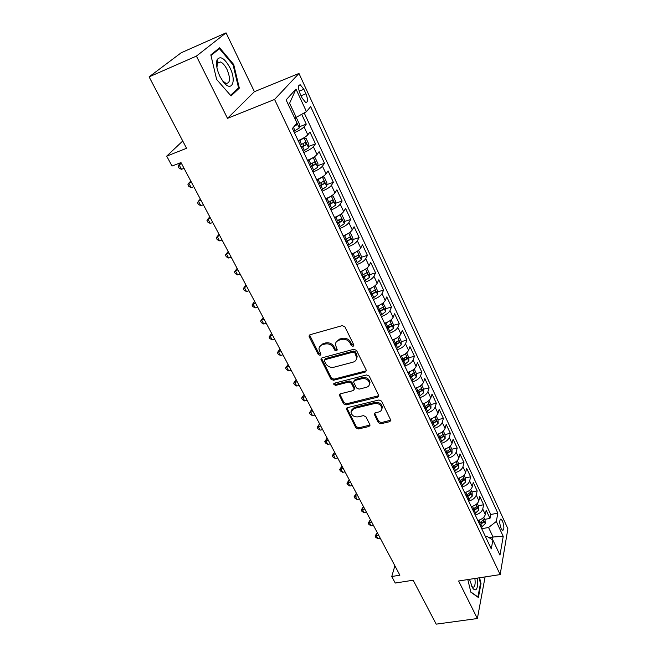 <?xml version="1.0" encoding="UTF-8"?>
<svg xmlns="http://www.w3.org/2000/svg" width="657" height="657" viewBox="0 0 657 657"><rect width="100%" height="100%" fill="white"/><g stroke="black" fill="none" stroke-linecap="round" stroke-linejoin="round"><path stroke-width="0.99" d="M353.105 346.379L353.786 344.859L344.9 326.841L342.248 325.642L310.129 334.709L309.036 336.014L309.225 336.885L318.275 354.525L320.09 355.338L320.854 354.435L318.949 348.916C319.138 346.822 320.312 345.426 322.48 344.736L325.125 344.005C328.722 343.381 331.514 344.638 333.493 347.783L334.643 350.066L336.466 350.895L337.255 349.951L335.382 344.514C335.546 342.338 336.754 340.893 339.004 340.17L341.689 339.431C345.344 338.798 348.153 340.063 350.124 343.241L351.265 345.549L353.105 346.379M336.121 342.174L339.513 339.111L342.198 338.363C345.845 337.731 348.653 338.996 350.616 342.166L351.758 344.473L353.893 345.18M319.729 346.609L323.014 343.668L325.658 342.938C329.256 342.313 332.04 343.578 334.011 346.715L335.16 348.998L337.238 349.721M502.49 520.993L500.995 519.087C499.279 519.983 499.328 523.153 501.143 528.581L502.63 530.47C504.338 529.558 504.289 526.397 502.49 520.993M216.835 60.608L217.303 61.052M218.346 62.152L218.789 62.653M378.301 422.615L380.83 423.757L389.708 421.695L390.866 420.365L381.545 401.14L378.982 399.982L347.471 407.652L346.37 408.909L355.889 427.838L358.385 428.972L368.897 426.524L370.022 425.26L369.85 424.586L365.908 416.768L363.387 415.626L358.139 416.875C354.041 417.154 351.643 415.503 350.945 411.923L353.901 408.547L374.63 403.529C378.728 403.217 381.15 404.835 381.906 408.399C381.807 410.214 380.781 411.405 378.826 411.955L375.352 412.785L374.211 414.091L378.301 422.615L378.736 421.466L381.257 422.607L390.849 420.176M196.41 56.1L227.503 118.342L254.415 91.684L226.057 32.85L196.41 56.1L149.106 76.869L186.572 148.293L166.706 156.128L172.019 166.049L180.987 162.566L399.875 575.203L391.753 576.509L395.251 583.046L413.154 580.221L436.199 624.15L477.376 618.533L485.096 576.912M227.503 118.342L274.569 99.445L500.158 574.588L458.619 580.993L477.376 618.533M365.193 372.084L366.351 370.704L366.171 369.981L356.537 350.436L353.909 349.253L321.979 357.868L320.887 359.157L330.89 379.114L333.452 380.263L365.193 372.084L366.343 370.622M369.201 376.108L378.596 395.161L378.76 395.851L377.603 397.198L346.067 404.917L343.545 403.776L339.291 395.079L340.383 393.814L353.105 390.628L354.222 389.322L354.049 388.591L351.339 383.22L348.777 382.054L335.513 385.445L333.592 384.099L334.364 383.203L366.606 374.942L369.201 376.108M149.106 76.869L181.135 52.806L226.057 32.85M484.751 519.35L489.982 518.414L486.172 510.243L485.318 514.554L482.747 509.044C481.803 511.893 479.298 513.873 475.225 514.989M478.362 505.734L483.618 504.757L479.758 496.462L478.854 500.733L476.243 495.14C475.274 497.965 472.744 499.952 468.646 501.094M471.882 491.912L477.163 490.894L473.237 482.476L472.301 486.706L469.648 481.031C468.646 483.831 466.092 485.81 461.978 486.985M465.304 477.885L470.609 476.826L466.626 468.285L465.641 472.465L462.955 466.708C461.92 469.476 459.342 471.463 455.202 472.662M458.627 463.653L463.957 462.553L459.916 453.88L458.882 458.011L456.155 452.164C455.096 454.907 452.484 456.894 448.32 458.118M451.844 449.199L457.198 448.058L453.1 439.254L452.024 443.335L449.248 437.406C448.164 440.116 445.52 442.104 441.34 443.352M444.97 434.532L450.349 433.341L446.185 424.406L445.06 428.438L442.243 422.41C441.118 425.095 438.457 427.075 434.252 428.364M437.981 419.634L443.385 418.402L439.155 409.327L437.989 413.302L435.123 407.184C433.973 409.837 431.279 411.824 427.05 413.138M426.475 411.923L430.943 408.227L430.893 404.515L436.314 403.234L432.027 394.019L430.803 397.937L427.896 391.72C426.705 394.34 423.987 396.327 419.733 397.674M423.65 389.166L429.136 387.827L424.775 378.465L423.502 382.333L420.554 376.018C419.33 378.596 416.579 380.584 412.3 381.963M411.315 374.827L412.235 374.597M416.283 373.578L421.843 372.182L417.417 362.672L416.095 366.475L413.097 360.061C411.832 362.607 409.048 364.586 404.753 365.998M402.733 359.322L404.687 358.812M408.81 357.745L414.444 356.283L409.943 346.625L408.564 350.362L405.517 343.849C404.219 346.354 401.402 348.333 397.083 349.779M394.134 343.554L396.984 342.79M401.205 341.665L406.913 340.137L402.347 330.323L400.91 333.994L397.813 327.375C396.475 329.839 393.633 331.818 389.289 333.296M386.431 327.268L389.092 326.537M393.486 325.322L399.267 323.729L394.627 313.75L393.132 317.356L389.987 310.63C388.607 313.06 385.733 315.032 381.364 316.551M378.604 310.72L380.871 310.079M385.634 308.724L391.498 307.049L386.776 296.915L385.232 300.446L382.029 293.605C380.617 295.995 377.709 297.966 373.307 299.518M370.655 293.909L372.125 293.474M377.66 291.848L383.606 290.107L378.802 279.8L377.192 283.266L373.948 276.31C372.486 278.65 369.546 280.621 365.12 282.214M369.546 274.7L375.574 272.877L370.696 262.406L369.029 265.789L365.719 258.718C364.216 261.018 361.243 262.981 356.8 264.615M361.293 257.273L367.419 255.368L362.459 244.716L360.718 248.026L357.359 240.832C355.815 243.082 352.801 245.045 348.333 246.712M352.899 239.559L359.124 237.563L354.074 226.731L352.275 229.95L348.859 222.641C347.266 224.842 344.219 226.796 339.718 228.513M344.367 221.549L350.682 219.454L345.557 208.441L343.685 211.579L340.203 204.138C338.569 206.29 335.489 208.244 330.964 209.994M335.678 203.227L342.108 201.034L336.885 189.84L334.947 192.887L331.407 185.315C329.724 187.409 326.603 189.356 322.053 191.154M326.841 184.601L333.378 182.309L328.065 170.91L326.053 173.867L322.456 166.164C320.723 168.208 317.561 170.147 312.987 171.994M317.848 165.654L324.501 163.248L319.097 151.66L317.011 154.518L313.348 146.683C311.558 148.663 308.363 150.593 303.764 152.49M308.691 146.388L315.467 143.858L309.964 132.065L307.805 134.825C305.981 136.771 302.762 138.701 298.147 140.614M300.068 93.598L302.154 98.107L305.677 102.508C307.993 102.385 308.076 99.478 305.932 93.787L303.879 89.311L300.315 84.843C297.991 84.942 297.908 87.866 300.068 93.598M274.569 99.445L298.976 73.444L507.894 528.729L500.158 574.588M489.982 518.414L490.738 514.48L497.842 513.191L310.646 106.615L306.449 111.657L294.689 118.211M497.842 513.191L496.314 521.469L503.221 536.367L499.977 555.132L492.89 540.054L491.264 548.899L292.414 128.501L296.964 123.04L286.107 99.938L295.987 89.073L306.449 111.657M299.37 126.776L306.269 124.132L304.076 126.85C302.236 128.764 299.001 130.694 294.369 132.632M315.467 143.858L313.348 146.683M324.501 163.248L322.456 166.164M333.378 182.309L331.407 185.315M342.108 201.034L340.203 204.138M350.682 219.454L348.859 222.641M359.124 237.563L357.359 240.832M367.419 255.368L365.719 258.718M375.574 272.877L373.948 276.31M383.606 290.107L382.029 293.605M391.498 307.049L389.987 310.63M399.267 323.729L397.813 327.375M406.913 340.137L405.517 343.849M414.444 356.283L413.097 360.061M421.843 372.182L420.554 376.018M429.136 387.827L427.896 391.72M436.314 403.234L435.123 407.184M443.385 418.402L442.243 422.41M450.349 433.341L449.248 437.406M457.198 448.058L456.155 452.164M463.957 462.553L462.955 466.708M470.609 476.826L469.648 481.031M477.163 490.894L476.243 495.14M483.618 504.757L482.747 509.044M490.738 514.48L304.216 112.963M306.269 124.132L301.744 114.408M489.087 537.664L493.021 536.991L488.562 527.489L481.704 528.696M296.323 117.578L289.597 103.239L288.333 104.668M254.415 91.684L298.976 73.444M394.882 565.8L391.753 576.509M182.745 140.992L166.706 156.128M492.504 539.808L493.021 536.991L503.221 536.367M485.408 536.531L486.878 536.276L492.89 540.054M307.468 160.333C312.067 158.46 315.245 156.522 317.011 154.518M316.633 179.698C321.199 177.875 324.336 175.928 326.053 173.867M325.634 198.734C330.175 196.952 333.28 195.006 334.947 192.887M334.487 217.442C338.996 215.701 342.067 213.747 343.685 211.579M343.184 235.83C347.668 234.13 350.698 232.176 352.275 229.95M351.733 253.906C356.193 252.255 359.19 250.292 360.718 248.026M360.143 271.686C364.578 270.068 367.542 268.105 369.029 265.789M368.413 289.17C372.823 287.594 375.755 285.623 377.192 283.266M376.543 306.367C380.937 304.823 383.828 302.852 385.232 300.446M384.55 323.285C388.911 321.782 391.769 319.803 393.132 317.356M392.418 339.924C396.754 338.454 399.587 336.483 400.91 333.994M400.162 356.299C404.482 354.87 407.274 352.891 408.564 350.362M407.783 372.412C412.079 371.016 414.846 369.037 416.095 366.475M415.29 388.271C419.552 386.907 422.295 384.928 423.502 382.333M422.673 403.883C426.919 402.552 429.629 400.573 430.803 397.937M429.941 419.256C434.162 417.951 436.839 415.971 437.989 413.302M437.102 434.384C441.299 433.111 443.951 431.132 445.06 428.438M444.148 449.289C448.32 448.041 450.948 446.062 452.024 443.335M451.088 463.965C455.235 462.75 457.839 460.762 458.882 458.011M457.921 478.411C462.052 477.228 464.622 475.249 465.641 472.465M464.655 492.651C468.761 491.493 471.315 489.506 472.301 486.706M471.291 506.678C475.372 505.545 477.902 503.566 478.854 500.733M477.828 520.492C481.893 519.391 484.39 517.412 485.318 514.554M488.562 527.489L496.314 521.469M289.597 103.239L295.987 89.073M216.638 79.448L231.067 95.947L239.329 88.128L233.711 64.501L219.643 47.772L210.823 54.884L216.638 79.448M467.8 579.573L470.88 592.228L478.386 597.509L481.014 583.58L479.594 577.758M233.021 64.797L233.711 64.501M237.259 88.991L239.329 88.128M480.423 583.671L481.014 583.58M309.595 334.971L318.817 353.45L320.624 354.271M321.421 358.139L331.399 378.013L333.961 379.171L365.653 370.975M354.928 352.949L353.088 352.119L325.075 359.65L324.312 360.553L325.65 363.493C327.605 366.565 330.364 367.805 333.912 367.222L353.014 362.179C355.314 361.473 356.546 360.011 356.694 357.786L354.928 352.949L355.412 351.873L353.581 351.043L353.088 352.119M324.648 359.872L325.609 358.566L353.581 351.043M356.521 358.96L357.17 356.702L356.603 354.279L356.119 355.363M355.412 351.873L356.603 354.279M339.784 394.101L344.03 402.651L346.551 403.792L378.752 395.703M354.222 389.199L354.525 387.474L351.824 382.111L349.261 380.953L336.014 384.337L335.513 385.445M334.134 383.286L336.014 384.337M366.458 387.285C368.396 386.71 369.423 385.503 369.53 383.663C368.791 379.968 366.327 378.292 362.163 378.637L354.764 380.526L353.63 381.857L353.803 382.596L356.513 387.975L359.075 389.133L366.458 387.285M369.448 384.419L369.99 382.555C369.242 378.859 366.787 377.184 362.623 377.537L362.163 378.637M354.033 380.929L355.24 379.426L362.623 377.537M374.662 413.122L378.736 421.466M381.848 409.032L382.333 407.258C381.586 403.702 379.163 402.076 375.073 402.396L374.63 403.529M351.487 410.157L354.378 407.422L375.073 402.396M346.855 407.948L356.349 426.689L358.845 427.822L370.006 425.054M295.083 118.055L296.734 118.465L299.559 124.477L299.272 127.975L293.794 131.416M181.069 162.722L179.008 164.685L181.472 169.317L184.034 168.332M294.016 126.579L296.783 124.814L296.849 123.171M181.578 163.692L179.008 164.685L178.146 166.344L179.131 168.192L181.472 169.317M229.901 67.671C224.686 58.358 220.456 55.64 217.229 59.516C215.759 63.63 216.654 69.256 219.931 76.393L222.961 81.386C231.494 93.253 237.062 81.575 229.901 67.671M222.551 80.819L226.016 83.423C230.295 83.193 230.632 78.528 227.018 69.437C224.932 65.347 222.723 62.85 220.391 61.963L217.41 63.302L216.917 67.572M216.818 60.682L217.303 61.142M218.296 62.185L218.732 62.678M210.979 55.533L219.446 48.675L233.087 64.879L238.532 87.783L230.533 95.331M217.41 49.571L219.446 48.675M469.492 579.318L472.621 587.933C473.919 589.781 475.068 590.298 476.095 589.493C477.696 587.662 478.091 583.868 477.286 578.111M471.718 586.348L472.851 587.202L473.919 586.98C475.134 585.625 475.446 582.792 474.863 578.489M479.093 577.832L480.464 583.465L477.91 596.958L470.814 591.957M303.189 151.266L308.585 147.8L308.847 144.285L306.08 138.381L303.945 137.929L298.508 141.386M303.945 137.929L303.23 138.2M300.709 139.506L298.253 140.836M190.801 181.069L188.797 183.089L191.22 187.647L193.774 186.687M301.415 147.521L306.146 144.729L305.439 142.232L300.29 145.148M303.427 143.481L303.435 145.739L301.152 146.963M191.359 182.129L188.797 183.089L187.918 184.683L188.888 186.498L191.22 187.647M312.412 170.771L317.733 167.28L317.972 163.749L315.253 157.943L313.184 157.581L307.821 161.064M309.25 159.594L307.542 160.472M200.369 199.12L198.422 201.19L200.804 205.674L203.358 204.746M310.671 167.092L315.344 164.291L314.67 161.827L309.57 164.759M312.691 163.092L312.65 165.268L310.383 166.484M200.976 200.262L198.422 201.19L197.519 202.717L198.471 204.499L200.804 205.674M322.135 177.053L316.961 180.396M317.306 179.443L316.666 179.763M322.365 176.905L324.271 177.168L326.94 182.876L326.734 186.424L321.478 189.939M209.788 216.867L207.891 219.003L210.24 223.405L212.778 222.509M319.762 186.325L324.386 183.517L323.729 181.086L318.686 184.034M321.782 182.359L321.7 184.461L319.458 185.676M210.437 218.099L207.891 219.003L206.971 220.456L207.908 222.214L210.24 223.405M330.873 196.246L325.954 199.4M331.44 195.901L333.132 196.065L335.76 201.674L335.579 205.148L330.389 208.778M219.052 234.335L217.212 236.52L219.52 240.848L222.05 239.986M328.705 205.222L333.271 202.413L332.639 200.015L327.638 202.972M330.143 200.87L330.594 203.325L328.377 204.532M219.75 235.641L217.212 236.52L216.268 237.916L217.196 239.641L219.52 240.848M339.455 215.118L334.783 218.075M340.367 214.552L341.845 214.642L344.424 220.152L344.26 223.741L339.143 227.289M228.168 251.516L226.378 253.75L228.644 258.02L231.174 257.183M337.493 223.799L342.01 220.982L341.394 218.617L336.441 221.581M338.938 219.446L339.341 221.869L337.148 223.068M228.907 252.904L226.378 253.75L225.417 255.088L226.328 256.788L228.644 258.02M347.89 233.67L343.463 236.43M349.154 232.882L350.403 232.898L352.949 238.319L352.809 241.924L347.75 245.496M237.144 268.434L235.403 270.717L237.629 274.913L240.15 274.1M346.132 242.055L350.592 239.238L350 236.906L345.097 239.879M350.592 239.238L345.763 241.291M237.916 269.896L235.403 270.717L234.426 271.99L237.029 268.467M237.629 274.913L235.313 273.665L234.426 271.99M356.176 251.91L352.004 254.481M357.81 250.884L358.829 250.859L361.325 256.189L361.21 259.802L356.217 263.391M245.973 285.081L244.281 287.405L246.474 291.536L248.978 290.755M354.624 260.016L359.034 257.191L358.459 254.883L353.606 257.873M359.034 257.191L354.238 259.203M246.786 286.616L244.281 287.405L243.287 288.628L245.858 285.113M246.474 291.536L244.158 290.279L243.287 288.628M364.323 269.846L360.397 272.228M366.335 268.565L367.107 268.516L369.571 273.755L369.472 277.385L364.545 280.991M254.661 301.464L253.019 303.838L255.179 307.903L257.675 307.148M362.976 277.665L367.337 274.848L366.778 272.565L361.974 275.562M367.337 274.848L362.574 276.827M255.516 303.074L253.019 303.838L252.009 305.004L254.546 301.497M255.179 307.903L252.871 306.622L252.009 305.004M372.338 287.487L368.651 289.68M374.728 285.943L375.254 285.885L377.676 291.043L377.594 294.681L372.733 298.303M263.219 317.594L261.617 320.008L263.753 324.016L266.241 323.285M371.189 295.034L375.508 292.209L374.958 289.959L370.211 292.965M375.508 292.209L370.77 294.155M264.106 319.277L261.617 320.008L260.591 321.125L263.104 317.635M263.753 324.016L261.445 322.718L260.591 321.125M380.214 304.823L376.773 306.852M383.006 303.017L385.643 308.043L385.593 311.697L380.781 315.327M271.645 333.485L270.093 335.941L272.187 339.883L274.667 339.176M379.261 312.116L383.54 309.291L383.006 307.065L378.301 310.079M383.54 309.291L378.834 311.204M272.573 335.226L270.093 335.941L269.05 337L271.53 333.518M272.187 339.883L269.887 338.569L269.05 337M387.967 321.881L384.764 323.737M391.153 319.787L393.494 324.772L393.453 328.434L388.706 332.081M279.939 349.122L278.428 351.618L280.498 355.503L282.962 354.821M387.211 328.919L391.441 326.094L390.931 323.893L386.267 326.915M391.441 326.094L386.768 327.974M280.9 350.928L278.428 351.618L277.369 352.628L279.833 349.154M280.498 355.503L278.198 354.18L277.369 352.628M395.604 338.659L392.623 340.351M398.971 336.45L401.213 341.229L401.189 344.909L396.508 348.563M288.111 364.528L286.641 367.058L288.678 370.885L291.141 370.228M395.029 345.451L399.218 342.625L398.717 340.449L394.101 343.48M399.218 342.625L394.57 344.473M289.105 366.392L286.641 367.058L285.573 368.019L288.004 364.561M288.678 370.885L286.386 369.546L285.573 368.019M403.111 355.158L400.351 356.702M406.658 352.842L408.81 357.433L408.81 361.112L404.178 364.783M296.159 379.697L294.73 382.267L296.734 386.037L299.19 385.396M402.725 361.72L406.864 358.894L406.379 356.743L401.813 359.781M406.864 358.894L402.256 360.718M297.186 381.627L293.646 383.179L296.052 379.73M296.734 386.037L294.451 384.682L293.646 383.179M410.51 371.394L407.964 372.79M414.222 368.979L416.283 373.373L416.3 377.069L411.725 380.74M304.092 394.643L302.705 397.255L304.676 400.959L307.115 400.351M410.297 377.726L414.395 374.901L413.926 372.774L409.401 375.82M414.395 374.901L409.812 376.699M305.144 396.631L301.604 398.117L303.977 394.676M304.676 400.959L302.392 399.596L301.604 398.117M417.786 387.367L415.454 388.632M421.671 384.862L423.642 389.067L423.683 392.771L419.158 396.45M311.903 409.368L310.547 412.013L312.494 415.667L314.925 415.076M417.753 393.486L421.802 390.66L421.351 388.558L416.867 391.605M421.802 390.66L417.252 392.426M312.987 411.413L309.439 412.826L311.788 409.393M312.494 415.667L310.219 414.288L309.439 412.826M424.956 403.086L422.829 404.219M430.893 404.515L429.005 400.499M319.598 423.88L318.284 426.549L320.197 430.154L322.628 429.579M425.087 408.999L429.103 406.174L428.66 404.088L424.217 407.151M429.103 406.174L424.578 407.915M320.715 425.974L317.159 427.329L319.491 423.905M320.197 430.154L317.931 428.766L317.159 427.329M432.019 418.55L430.089 419.56M436.223 415.889L438.03 419.733L438.096 423.445L433.677 427.149M327.178 438.17L325.905 440.88L327.794 444.428L330.208 443.877M432.314 424.274L436.281 421.449L435.854 419.388L431.452 422.451M436.281 421.449L431.789 423.157M328.319 440.321L324.772 441.611L327.071 438.194M327.794 444.428L325.527 443.023L324.772 441.611M438.975 433.776L437.233 434.671M443.327 431.041L445.052 434.712L445.134 438.433L440.765 442.145M334.659 452.262L333.411 454.997L335.275 458.496L337.682 457.962M439.426 439.311L443.36 436.486L442.933 434.449L438.58 437.521M443.36 436.486L438.892 438.17M335.826 454.463L332.27 455.687L334.544 452.287M335.275 458.496L333.009 457.083L332.27 455.687M445.832 448.764L444.272 449.552M450.324 445.963L451.975 449.47L452.073 453.19L447.754 456.911M342.018 466.15L340.819 468.909L342.65 472.358L345.048 471.849M446.432 454.118L450.324 451.302L449.914 449.273L445.594 452.353M450.324 451.302L445.881 452.96M343.217 468.4L339.661 469.558L341.911 466.174M342.65 472.358L340.392 470.938L339.661 469.558M452.583 463.514L451.203 464.203M457.223 460.656L458.783 463.998L458.898 467.727L454.628 471.447M349.286 479.832L348.111 482.632L349.918 486.024L352.308 485.531M453.33 468.704L457.182 465.887L456.779 463.883L452.509 466.963M457.182 465.887L452.772 467.521M350.501 482.131L346.945 483.24L349.171 479.856M349.918 486.024L347.668 484.595L346.945 483.24M459.235 478.041L458.028 478.641M464.006 475.126L465.501 478.312L465.624 482.049L461.403 485.769M356.439 493.325L355.297 496.15L357.08 499.501L359.461 499.024M460.122 483.067L463.941 480.251L463.546 478.271L459.317 481.359M463.941 480.251L459.555 481.86M357.679 495.674L354.123 496.717L356.332 493.35M357.08 499.501L354.837 498.055L354.123 496.717M465.788 492.339L464.754 492.857M470.691 489.383L472.112 492.413L472.252 496.15L468.08 499.887M363.493 506.629L362.393 509.479L364.15 512.78L366.516 512.329M466.815 497.218L470.593 494.409L470.215 492.446L466.018 495.534M470.593 494.409L466.24 495.994M364.766 509.019L361.202 510.013L363.387 506.654M364.15 512.78L361.908 511.327L361.202 510.013M472.26 506.424L471.381 506.859M477.278 503.426L478.633 506.309L478.781 510.054L474.658 513.79M370.458 519.744L369.382 522.619L371.115 525.879L373.472 525.436M473.41 511.162L477.154 508.354L476.785 506.407L472.629 509.504M477.154 508.354L472.818 509.914M371.747 522.175L368.183 523.12L370.351 519.769M371.115 525.879L368.881 524.417L368.183 523.12M478.657 520.287L477.91 520.664M483.766 517.264L485.055 520.007L485.219 523.744L481.138 527.489M377.315 532.679L376.272 535.578L377.98 538.789L380.329 538.37M479.914 524.902L483.618 522.093L483.248 520.163L479.134 523.259M483.618 522.093L481.17 522.529L479.306 523.629M378.629 535.151L375.065 536.038L377.208 532.704M377.98 538.789L375.755 537.319L375.065 536.038M307.805 134.825L304.076 126.85M299.149 91.2L303.879 89.311M301.054 95.725L305.932 93.787M350.616 342.166L350.124 343.241M342.198 338.363L341.689 339.431M339.513 339.111L339.004 340.17M335.16 348.998L334.643 350.066M334.011 346.715L333.493 347.783M325.658 342.938L325.125 344.005M323.014 343.668L322.48 344.736M318.817 353.45L318.275 354.525M309.792 335.834L309.225 336.885M351.758 344.473L351.265 345.549M333.961 379.171L333.452 380.263M331.399 378.013L330.89 379.114M321.61 358.903L321.076 359.979M325.609 358.566L325.075 359.65M378.038 396.064L377.603 397.198M346.551 403.792L346.067 404.917M344.03 402.651L343.545 403.776M339.965 394.717L339.464 395.834M354.525 387.474L354.049 388.591M351.824 382.111L351.339 383.22M349.261 380.953L348.777 382.054M355.24 379.426L354.764 380.526M374.81 413.623L374.375 414.764M354.378 407.422L353.901 408.547M369.341 425.375L368.897 426.524M358.845 427.822L358.385 428.972M356.349 426.689L355.889 427.838M347.027 408.506L346.551 409.631M390.118 420.537L389.708 421.695M381.257 422.607L380.83 423.757M299.28 127.885L294.722 118.194M295.075 130.776L293.424 127.286M294.87 125.553L296.783 124.814M308.593 147.71L304.002 137.937M301.563 144.515L299.781 140.754M304.454 150.634L302.68 146.889M303.435 145.739L306.146 144.729M317.742 167.19L313.233 157.59M310.827 164.135L309.077 160.431M313.668 170.147L311.927 166.467M312.65 165.268L315.344 164.291M326.734 186.333L322.324 176.938M319.926 183.41L318.21 179.772M322.718 189.315L321.01 185.701M321.7 184.461L324.386 183.517M335.579 205.148L331.276 196M328.878 202.348L327.186 198.775M331.621 208.162L329.937 204.606M330.594 203.325L333.271 202.413M344.268 223.651L340.08 214.74M337.673 220.974L336.006 217.459M340.367 226.681L338.716 223.183M339.341 221.869L342.01 220.982M352.809 241.833L348.736 233.153M346.313 239.279L344.687 235.822M348.966 244.889L347.339 241.448M361.21 259.712L357.244 251.261M354.813 257.273L353.211 253.873M357.416 262.792L355.823 259.408M369.472 277.295L365.604 269.066M363.173 274.971L361.596 271.628M365.735 280.399L364.167 277.073M377.603 294.591L373.833 286.575M371.394 292.373L369.842 289.088M373.915 297.711L372.371 294.443M385.593 311.607L381.922 303.805M379.475 309.496L377.947 306.261M381.955 314.744L380.436 311.525M393.453 328.344L389.888 320.739M387.433 326.332L385.93 323.154M389.872 331.498L388.377 328.336M401.197 344.81L397.715 337.411M395.259 342.905L393.781 339.776M397.657 347.988L396.187 344.876M408.81 361.022L405.418 353.811M402.955 359.207L401.501 356.127M405.32 364.208L403.874 361.145M416.3 376.97L413.007 369.948M410.535 375.254L409.106 372.223M412.859 380.173L411.438 377.159M423.683 392.672L420.464 385.831M417.992 391.046L416.587 388.065M420.283 395.892L418.879 392.927M430.943 408.137L427.814 401.468M425.334 406.593L423.954 403.661M427.592 411.364L426.212 408.44M438.096 423.354L435.041 416.858M432.569 421.901L431.197 419.01M434.786 426.598L433.423 423.716M445.134 438.342L442.161 432.019M439.681 436.971L438.342 434.121M441.865 441.594L440.527 438.761M452.065 453.1L449.174 446.941M446.694 451.811L445.372 449.01M448.846 456.36L447.524 453.576M458.898 467.636L456.081 461.633M453.593 466.421L452.295 463.661M455.712 470.913L454.414 468.162M465.624 481.951L462.881 476.111M460.393 480.817L459.112 478.099M462.479 485.236L461.206 482.534M472.252 496.06L469.574 490.368M467.094 495L465.829 492.331M469.147 499.353L467.891 496.692M478.781 509.955L476.177 504.412M473.689 508.97L472.457 506.358M475.717 513.257L474.477 510.637M485.219 523.654L482.681 518.25M480.193 522.734L478.986 520.188M482.189 526.963L480.965 524.376M500.371 519.194L500.995 519.087M298.804 85.451L300.315 84.843M309.587 334.971L309.036 336.014M321.372 358.18L320.887 359.157M357.17 356.702L356.694 357.786M339.685 394.192L339.291 395.079M354.698 388.205L354.222 389.322M333.887 383.458L333.592 384.099M369.99 382.555L369.53 383.663M374.531 413.245L374.211 414.091M382.333 407.258L381.906 408.399M346.732 408.054L346.37 408.909M217.41 63.302L217.229 59.516M217.442 63.236L220.391 61.963M472.161 587.194L472.621 587.933M304.963 142.413L305.439 142.232M314.21 162L314.67 161.827M323.293 181.242L323.729 181.086M332.22 200.155L332.639 200.015"/></g></svg>
